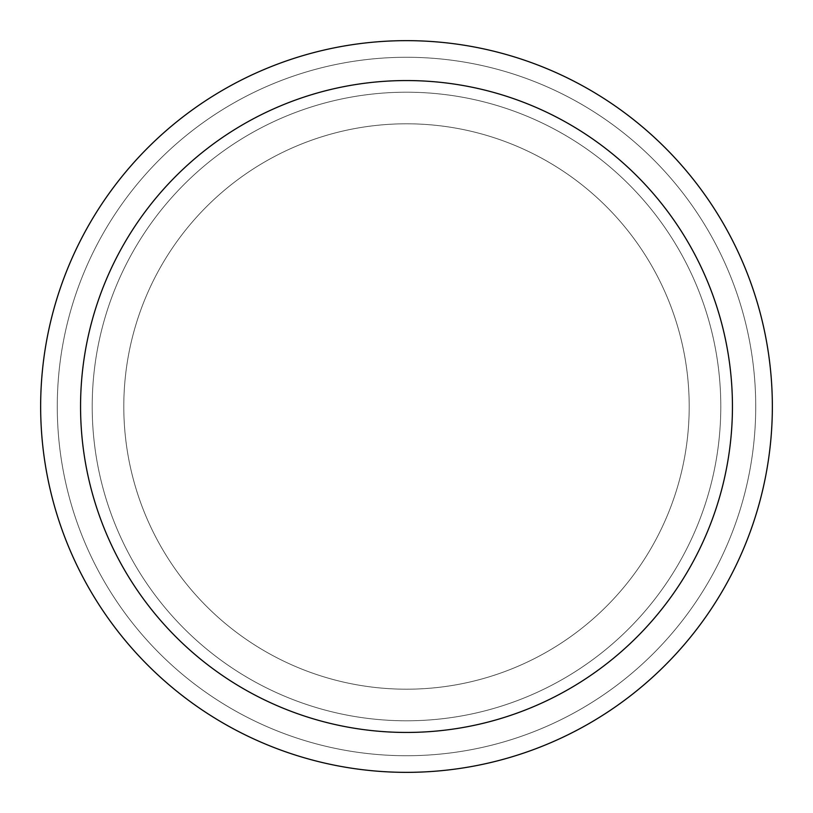 <?xml version="1.0" encoding="UTF-8"?>
<svg xmlns="http://www.w3.org/2000/svg" width="813" height="813" viewBox="0 0 813 813"><rect width="100%" height="100%" fill="white"/><g stroke="black" fill="none" stroke-linecap="round" stroke-linejoin="round"><path stroke-width="0.61" stroke-dasharray="4.07 3.05" d="M406.5 123.8A282.7 282.7 0 0 1 689.2 406.5A282.7 282.7 0 0 1 406.5 689.2A282.7 282.7 0 0 1 123.8 406.5A282.7 282.7 0 0 1 406.5 123.8A282.7 282.7 0 0 1 689.2 406.5A282.7 282.7 0 0 1 406.5 689.2A282.7 282.7 0 0 1 123.8 406.5A282.7 282.7 0 0 1 406.5 123.8A282.7 282.7 0 0 1 689.2 406.5A282.7 282.7 0 0 1 406.5 689.2A282.7 282.7 0 0 1 123.8 406.5A282.7 282.7 0 0 1 406.5 123.8A282.7 282.7 0 0 1 689.2 406.5A282.7 282.7 0 0 1 406.5 689.2A282.7 282.7 0 0 1 123.8 406.5A282.7 282.7 0 0 1 406.5 123.8M406.5 92.204A314.296 314.296 0 0 1 720.796 406.5A314.296 314.296 0 0 1 406.5 720.796A314.296 314.296 0 0 1 92.204 406.5A314.296 314.296 0 0 1 406.5 92.204A314.296 314.296 0 0 1 720.796 406.5A314.296 314.296 0 0 1 406.5 720.796A314.296 314.296 0 0 1 92.204 406.5A314.296 314.296 0 0 1 406.5 92.204M406.5 57.276A349.224 349.224 0 0 1 755.724 406.5A349.224 349.224 0 0 1 406.5 755.724A349.224 349.224 0 0 1 57.276 406.5A349.224 349.224 0 0 1 406.5 57.276A349.224 349.224 0 0 1 755.724 406.5A349.224 349.224 0 0 1 406.5 755.724A349.224 349.224 0 0 1 57.276 406.5A349.224 349.224 0 0 1 406.5 57.276A349.224 349.224 0 0 1 755.724 406.5A349.224 349.224 0 0 1 406.5 755.724A349.224 349.224 0 0 1 57.276 406.5A349.224 349.224 0 0 1 406.5 57.276M406.5 40.65A365.85 365.85 0 0 1 772.35 406.5A365.85 365.85 0 0 1 406.5 772.35A365.85 365.85 0 0 1 40.65 406.5A365.85 365.85 0 0 1 406.5 40.65"/><path stroke-width="1.22" d="M406.5 40.65A365.85 365.85 0 0 1 772.35 406.5A365.85 365.85 0 0 1 406.5 772.35A365.85 365.85 0 0 1 40.65 406.5A365.85 365.85 0 0 1 406.5 40.65M406.5 80.558A325.942 325.942 0 0 1 732.442 406.5A325.942 325.942 0 0 1 406.5 732.442A325.942 325.942 0 0 1 80.558 406.5A325.942 325.942 0 0 1 406.5 80.558"/></g></svg>
